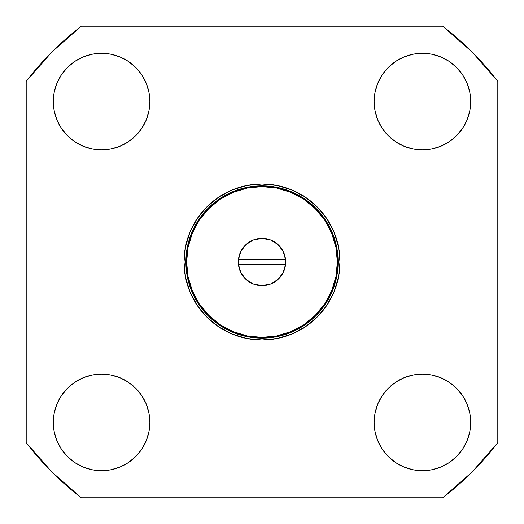 <?xml version="1.0" encoding="UTF-8"?>
<svg xmlns="http://www.w3.org/2000/svg" width="524" height="524" viewBox="0 0 524 524"><rect width="100%" height="100%" fill="white"/><g stroke="black" fill="none" stroke-linecap="round" stroke-linejoin="round"><path stroke-width="0.79" d="M262 337.384A75.384 75.384 0 0 0 337.384 262A75.384 75.384 0 0 0 262 186.616A75.384 75.384 0 0 1 337.384 262A75.384 75.384 0 0 1 262 337.384L247.295 335.936L233.154 331.646L220.119 324.677L208.696 315.304L199.323 303.881L192.354 290.846L188.064 276.705L186.616 262L188.064 247.295L192.354 233.154L199.323 220.119L208.696 208.696L220.119 199.323L233.154 192.354L247.295 188.064L262 186.616L276.705 188.064L290.846 192.354L303.881 199.323L315.304 208.696L324.677 220.119L331.646 233.154L335.936 247.295L337.384 262L335.936 276.705L331.646 290.846L324.677 303.881L315.304 315.304L303.881 324.677L290.846 331.646L276.705 335.936L262 337.384A75.384 75.384 0 0 1 186.616 262A75.384 75.384 0 0 1 262 186.616A75.384 75.384 0 0 0 186.616 262A75.384 75.384 0 0 0 262 337.384M239.167 255.732L238.328 262A23.672 23.672 0 0 0 238.453 264.417L285.547 264.417A23.672 23.672 84.1 0 1 238.453 264.417L240.889 272.709L246.136 279.574L253.505 284.093L262 285.672L270.495 284.093L277.864 279.574L283.111 272.709L285.547 264.417L238.453 264.417A23.672 23.672 0 0 1 262 238.328A23.672 23.672 0 0 1 285.547 259.583A23.672 23.672 0 0 0 246.136 244.433M239.167 268.268L238.328 262A23.672 23.672 0 0 1 238.453 259.583L240.889 251.291A23.672 23.672 0 0 0 240.883 251.297L246.136 244.426L253.505 239.907L262 238.328L270.495 239.907L277.864 244.426L283.111 251.291L285.547 259.583A23.672 23.672 0 0 1 285.547 264.417L285.547 264.417A23.672 23.672 0 0 0 285.672 262L284.833 255.732M198.707 304.293L208.172 315.828L198.707 304.293L191.673 291.134L187.337 276.849L185.876 262A76.124 76.124 0 0 0 262 338.124A76.124 76.124 0 0 0 338.124 262L339.984 262A77.984 77.984 0 0 1 262 339.984A77.984 77.984 0 0 1 184.016 262L185.876 262L184.016 262L185.516 246.784L189.957 232.158L197.162 218.678L206.862 206.862L218.678 197.162L232.158 189.957L246.784 185.516L262 184.016L277.216 185.516L291.842 189.957L305.322 197.162L317.138 206.862L326.838 218.678L334.043 232.158L338.484 246.784L339.984 262L338.484 277.216L334.043 291.842L326.838 305.322L317.138 317.138L305.322 326.838L291.842 334.043L277.216 338.484L262 339.984L246.784 338.484L232.158 334.043L218.678 326.838L206.862 317.138L197.162 305.322L189.957 291.842L185.516 277.216L184.016 262A77.984 77.984 0 0 1 262 184.016A77.984 77.984 0 0 1 339.984 262L338.124 262A76.124 76.124 0 0 0 262 185.876A76.124 76.124 0 0 0 185.876 262L187.337 247.151L191.673 232.866L198.707 219.707L208.172 208.172L219.707 198.707L208.172 208.172M149.857 101.584A48.274 48.274 0 0 1 101.584 149.857A48.274 48.274 0 0 1 53.31 101.584A48.274 48.274 0 0 1 101.584 53.31A48.274 48.274 0 0 1 149.857 101.584L148.927 92.165L146.183 83.106L148.927 92.165L149.857 101.584L148.927 110.996L149.857 101.584M469.766 92.165L467.015 83.106L469.766 92.165L470.69 101.584A48.274 48.274 0 0 1 422.416 149.857A48.274 48.274 0 0 1 374.143 101.584L375.073 110.996L377.817 120.055L375.073 110.996L374.143 101.584A48.274 48.274 0 0 1 422.416 53.31A48.274 48.274 0 0 1 470.69 101.584L469.766 110.996L467.015 120.055L469.766 110.996M470.69 422.416A48.274 48.274 0 0 1 422.416 470.69A48.274 48.274 0 0 1 374.143 422.416L375.073 431.835L377.817 440.894L375.073 431.835L374.143 422.416A48.274 48.274 0 0 1 422.416 374.143A48.274 48.274 0 0 1 470.69 422.416L469.766 431.835L470.69 422.416L469.766 413.004L467.015 403.945L469.766 413.004M149.857 422.416A48.274 48.274 0 0 1 101.584 470.69A48.274 48.274 0 0 1 53.31 422.416L54.234 431.835L56.985 440.894L54.234 431.835L53.31 422.416A48.274 48.274 0 0 1 101.584 374.143A48.274 48.274 0 0 1 149.857 422.416L148.927 431.835L149.857 422.416L148.927 413.004L146.183 403.945L141.722 395.6L135.716 388.284L128.4 382.278L120.055 377.817L110.996 375.073L101.584 374.143L92.165 375.073L83.106 377.817L92.165 375.073L101.584 374.143L110.996 375.073M304.293 325.293L315.828 315.828L304.293 325.293L291.134 332.327L276.849 336.663L262 338.124L247.151 336.663L232.866 332.327L219.707 325.293L208.172 315.828M325.28 304.313L315.828 315.828M325.293 219.707L315.828 208.172L325.293 219.707L332.327 232.866L336.663 247.151L338.124 262L336.663 276.849L332.327 291.134L325.293 304.293M54.234 110.996L56.985 120.055L54.234 110.996L53.31 101.584L54.234 92.165L56.985 83.106L54.234 92.165M92.165 148.927L101.584 149.857L110.996 148.927L120.055 146.183L110.996 148.927L101.584 149.857L92.165 148.927L83.106 146.183L74.762 141.722L67.445 135.716L61.446 128.4L56.985 120.055M141.722 74.762L135.716 67.445L128.4 61.446L120.055 56.985L110.996 54.234L120.055 56.985L128.4 61.446L135.716 67.445L141.722 74.762L146.183 83.106M92.165 54.234L83.106 56.985L92.165 54.234L101.584 53.31L110.996 54.234M67.445 67.445L61.446 74.762L67.445 67.445L74.762 61.446L83.106 56.985M413.004 148.927L422.416 149.857L431.835 148.927L440.894 146.183L431.835 148.927L422.416 149.857L413.004 148.927L403.945 146.183L395.6 141.722L388.284 135.716L382.278 128.4L377.817 120.055M456.555 135.716L462.554 128.4L467.015 120.055L462.554 128.4L456.555 135.716L449.238 141.722L440.894 146.183M456.555 67.445L449.238 61.446L456.555 67.445L462.554 74.762L467.015 83.106M440.894 56.985L431.835 54.234L422.416 53.31L431.835 54.234L440.894 56.985L449.238 61.446M413.004 54.234L403.945 56.985L413.004 54.234L422.416 53.31M375.073 92.165L374.143 101.584L375.073 92.165L377.817 83.106L382.278 74.762L388.284 67.445L395.6 61.446L403.945 56.985M388.284 456.555L395.6 462.554L403.945 467.015L413.004 469.766L403.945 467.015L395.6 462.554L388.284 456.555L382.278 449.238L377.817 440.894M422.416 470.69L431.835 469.766L440.894 467.015L431.835 469.766L422.416 470.69L413.004 469.766M449.238 462.554L456.555 456.555L462.554 449.238L456.555 456.555L449.238 462.554L440.894 467.015M467.015 440.894L469.766 431.835L467.015 440.894L462.554 449.238M440.894 377.817L431.835 375.073L422.416 374.143L413.004 375.073L403.945 377.817L413.004 375.073L422.416 374.143L431.835 375.073L440.894 377.817L449.238 382.278L456.555 388.284L462.554 395.6L467.015 403.945M67.445 456.555L74.762 462.554L67.445 456.555L61.446 449.238L56.985 440.894M83.106 467.015L92.165 469.766L83.106 467.015L74.762 462.554M110.996 469.766L120.055 467.015L128.4 462.554L120.055 467.015L110.996 469.766L101.584 470.69L92.165 469.766M146.183 440.894L148.927 431.835L146.183 440.894L141.722 449.238L135.716 456.555L128.4 462.554M67.445 388.284L61.446 395.6L67.445 388.284L74.762 382.278L83.106 377.817M26.2 81.305A297.069 297.069 0 0 1 81.305 26.2L51.941 51.941L26.2 81.305L26.2 442.695L26.2 81.305M81.305 497.8A297.069 297.069 0 0 1 26.2 442.695L51.941 472.059L81.305 497.8L442.695 497.8L472.059 472.059L497.8 442.695A297.069 297.069 0 0 1 442.695 497.8L81.305 497.8M497.8 81.305L497.8 442.695L497.8 81.305L472.059 51.941L442.695 26.2A297.069 297.069 0 0 1 497.8 81.305M442.695 26.2L81.305 26.2L442.695 26.2M148.927 110.996L146.183 120.055L141.722 128.4L135.716 135.716L128.4 141.722L120.055 146.183M56.985 83.106L61.446 74.762M374.143 422.416L375.073 413.004L377.817 403.945L382.278 395.6L388.284 388.284L395.6 382.278L403.945 377.817M53.31 422.416L54.234 413.004L56.985 403.945L61.446 395.6M285.547 259.583L238.453 259.583L285.547 259.583A23.672 23.672 0 0 1 285.672 262L284.833 268.268M246.136 279.567A23.672 23.672 0 0 0 277.864 279.567M219.707 198.707L232.866 191.673L247.151 187.337L262 185.876L276.849 187.337L291.134 191.673L304.293 198.707L315.828 208.172M283.523 252.142L280.72 247.505M278.323 244.852L273.495 241.302M271.059 240.13L262 238.328L252.941 240.13M250.505 241.302L245.677 244.852M243.28 247.505L240.477 252.142M240.477 271.858L243.28 276.495M245.677 279.148L250.505 282.698M252.941 283.87L262 285.672L271.059 283.87M273.495 282.698L278.323 279.148M280.72 276.495L283.523 271.858"/></g></svg>
